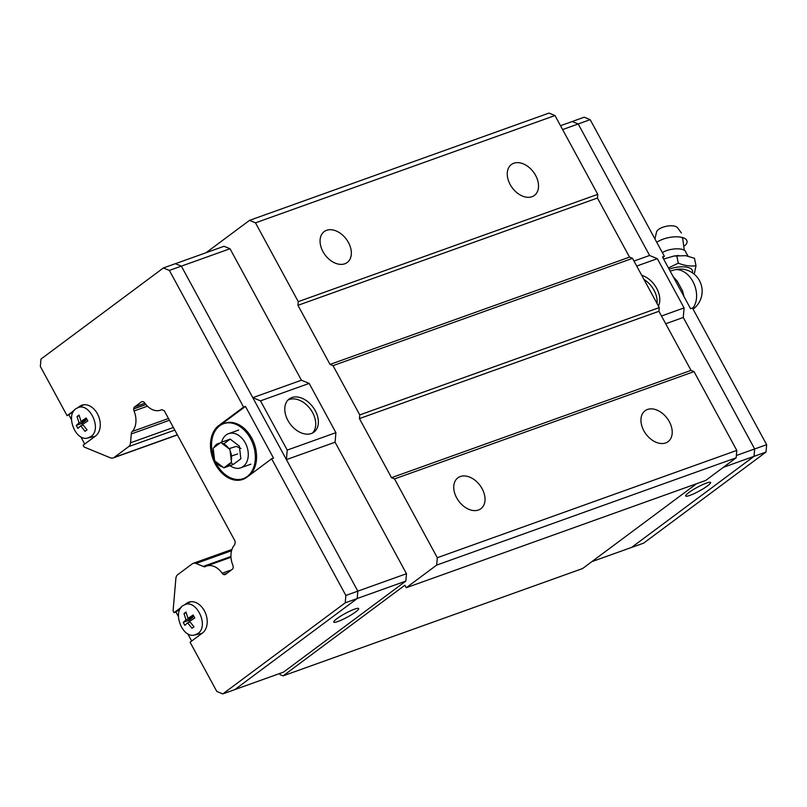 <?xml version="1.0" encoding="UTF-8"?>
<svg xmlns="http://www.w3.org/2000/svg" width="807" height="807" viewBox="0 0 807 807"><rect width="100%" height="100%" fill="white"/><g stroke="black" fill="none" stroke-linecap="round" stroke-linejoin="round"><path stroke-width="1.21" d="M662.376 252.631C669.85 247.739 685.597 247.507 685.809 252.298L688.179 256.333M668.448 267.924L678.304 263.173C684.548 265.664 690.439 266.512 695.997 265.715L694.474 258.29L685.688 255.668L673.906 256.061L663.626 259.047M656.767 242.302A17.33 7.112 -11.6 0 1 673.482 236.915A17.33 7.112 -11.6 0 1 686.464 239.871A17.33 7.112 -11.6 0 1 686.939 240.768A17.33 7.112 -11.6 0 1 684.74 245.752M655.052 238.358L656.555 232.002A10.884 4.469 -11.6 0 1 658.583 229.43A10.884 4.469 -11.6 0 1 669.134 225.879A10.884 4.469 -11.6 0 1 677.507 227.705L681.38 232.971M695.997 265.715L694.252 274.209M678.304 263.173L676.78 255.738M670.163 271.081L675.489 269.629A11.823 4.852 -11.6 0 1 683.862 269.326A22.233 22.233 0 0 1 693.062 309.142M683.993 296.562L682.581 290.954L677.295 281.229L673.149 276.599M631.568 547.428L754.031 456.358L754.666 448.974L766.65 444.677L692.456 308.022L690.58 308.698L662.507 256.989L664.373 256.313L662.789 257.504M664.373 256.313L590.179 119.658L584.197 117.197L572.123 121.554M636.703 266.058L657.332 258.664L649.615 255.486L578.195 123.955L590.179 119.658M754.666 448.974L683.257 317.433L684.074 307.911L657.332 258.664M591.824 561.672L631.619 547.408L754.01 456.348L754.636 448.954L683.257 317.433M562.6 129.574L578.195 123.985L572.213 121.524L578.195 123.955L649.615 255.486M631.619 547.449L643.603 543.161L766.014 452.061L766.65 444.677M754.031 456.358L766.014 452.061M683.247 317.474L665.714 323.758M661.498 316.001L684.074 307.911M633.989 261.065L649.585 255.476M641.726 275.298A20.679 14.183 -126.7 0 1 658.421 306.055M644.016 279.515A20.679 14.183 -126.7 0 1 657.059 303.543M723.344 467.334L754.01 456.348M689.874 495.397A14.163 2.108 -28.5 0 1 685.698 496.002A14.163 2.108 -28.5 0 1 697.137 487.398A14.163 2.108 -28.5 0 1 710.594 482.485A14.163 2.108 -28.5 0 1 703.734 488.437A14.163 2.108 -28.5 0 1 689.874 495.397M736.357 455.511L754.636 448.954M560.512 125.721L572.213 121.524M77.623 407.848L79.5 406.456A16.997 12.115 70.3 0 1 81.779 405.225A16.997 12.115 70.3 0 1 98.242 415.464A16.997 12.115 70.3 0 1 95.539 436.002L83.131 445.232L84.089 446.997L110.347 457.811A6.799 4.842 -109.7 0 0 113.182 457.942A6.799 4.842 -109.7 0 0 114.1 457.458L128.666 446.614A6.799 4.842 -109.7 0 0 130.532 442.791L131.299 433.944A3.399 2.421 70.3 0 1 132.277 431.463A18.702 13.326 -109.7 0 0 134.043 410.975A3.399 2.421 70.3 0 1 133.71 408.907L133.71 408.806A3.399 2.421 70.3 0 1 134.648 406.899L141.316 401.936A3.399 2.421 70.3 0 1 141.77 401.694A3.399 2.421 70.3 0 1 143.192 401.755L143.343 401.825A3.399 2.421 70.3 0 1 144.796 403.046A18.702 13.326 -109.7 0 0 160.553 410.158A18.702 13.326 -109.7 0 0 161.309 409.845A3.399 2.421 70.3 0 1 163.095 410.269L164.285 410.763L235.15 541.275L235.029 542.758A3.399 2.421 70.3 0 1 234.595 544.816A18.702 13.326 -109.7 0 0 232.84 565.213A3.399 2.421 70.3 0 1 233.173 567.271L233.162 567.462A3.399 2.421 70.3 0 1 232.224 569.369L225.556 574.332A3.399 2.421 70.3 0 1 225.103 574.584A3.399 2.421 70.3 0 1 223.68 574.513L223.6 574.483A3.399 2.421 70.3 0 1 222.147 573.242A18.702 13.326 -109.7 0 0 206.35 566.09A18.702 13.326 -109.7 0 0 205.553 566.413A3.399 2.421 70.3 0 1 205.059 566.696A3.399 2.421 70.3 0 1 203.213 566.413L196.051 563.457A6.799 4.842 -109.7 0 0 193.216 563.326A6.799 4.842 -109.7 0 0 192.298 563.821L177.732 574.655A6.799 4.842 -109.7 0 0 175.865 578.478L173.081 610.899L174.04 612.664L181.383 607.207M73.326 411.762L67.092 415.686L40.35 366.439L40.986 359.054L163.397 267.964L175.381 263.667L181.363 266.139L357.834 591.148L357.198 598.542L234.787 689.632L222.803 693.919L216.821 691.458L190.079 642.221L202.486 632.981A16.997 12.115 70.3 0 0 205.19 612.442A16.997 12.115 70.3 0 0 188.737 602.204A16.997 12.115 70.3 0 0 186.447 603.434L187.607 603.293M191.673 641.03L187.678 633.677M178.397 616.578L175.916 611.999L174.04 612.664M180.284 608.75L175.916 611.999M184.571 604.826L186.447 603.434M188.324 602.768A16.997 12.115 70.3 0 1 189.685 601.921M202.214 633.192A16.715 11.913 70.3 0 1 200.963 633.576L194.749 634.958C181.928 638.862 171.669 610.223 184.057 605.099C195.96 597.926 209.608 626.03 197.866 633.525L194.749 634.958M184.057 605.099L189.726 602.224A16.715 11.913 70.3 0 1 190.916 601.729M185.963 612.049L188.001 618.384L193.145 615.005L194.749 617.96L189.605 621.34L193.993 626.827L192.005 628.3L187.617 622.812L184.823 625.344L183.219 622.389L186.014 619.857L183.986 613.522L185.963 612.049M189.615 622.096L188.707 620.422L183.219 622.389M188.707 620.422L192.671 617.476L192.328 616.83M193.811 616.296L188.001 618.384M186.014 619.857L192.671 617.476M190.059 621.935L187.617 622.812M186.175 612.735L183.986 613.522M175.432 263.687L224.043 246.276L230.025 248.738L169.379 270.426L243.583 407.081L245.449 406.415L273.533 458.114L271.656 458.79L345.85 595.445L345.225 602.829L222.803 693.919M357.834 591.148L345.85 595.445M271.656 458.79L246.841 477.25A29.748 21.194 70.3 0 1 242.836 479.408A29.748 21.194 70.3 0 1 214.037 461.493A29.748 21.194 70.3 0 1 218.768 425.551L243.583 407.081M245.449 406.415L220.644 424.875L218.768 425.551M243.764 479.045A29.748 21.194 70.3 0 1 237.429 479.509M218.526 426.752A29.748 21.194 70.3 0 1 220.644 424.875M247.729 476.594A29.183 20.79 70.3 0 1 244.521 478.198L243.28 478.642A29.183 20.79 70.3 0 1 215.055 461.12M214.591 460.051A29.183 20.79 70.3 0 1 219.675 425.814A29.183 20.79 70.3 0 1 223.6 423.695L224.83 423.251A29.183 20.79 70.3 0 1 252.833 440.279A29.183 20.79 70.3 0 1 249.141 475.545M223.6 423.695A29.183 20.79 70.3 0 1 251.855 441.268A29.183 20.79 70.3 0 1 247.214 476.534A29.183 20.79 70.3 0 1 243.28 478.642M214.107 447.441A12.357 8.796 70.3 0 1 216.498 444.425A12.357 8.796 70.3 0 1 219.847 443.174L220.805 442.458L221.935 443.336A12.357 8.796 70.3 0 1 228.825 448.601L229.975 449.469L230.156 451.052A12.357 8.796 70.3 0 1 231.296 460.585L231.498 462.159L230.54 462.865A12.357 8.796 70.3 0 1 224.8 467.142L223.862 467.848L222.712 466.981A12.357 8.796 70.3 0 1 215.822 461.715L214.692 460.837L214.491 459.264A12.357 8.796 70.3 0 1 213.341 449.731L213.169 448.147L219.847 443.174M223.862 467.848L233.213 464.499L240.849 458.81L239.326 446.12L230.156 439.109L223.67 443.931M230.812 462.663L233.213 464.499M222.712 466.981L215.822 461.715M214.491 459.264L213.341 449.731M220.805 442.458L230.156 439.109M230.54 462.865L224.8 467.142M230.156 451.052L231.296 460.585M221.935 443.336L228.825 448.601M67.092 415.686L74.436 410.228M163.397 267.964L169.379 270.426M79.5 406.456L80.66 406.314M81.366 405.79A16.997 12.115 70.3 0 1 82.738 404.943M84.725 444.052L80.73 436.698M71.45 419.6L68.958 415.02M95.266 436.204A16.715 11.913 70.3 0 1 94.005 436.587L87.802 437.979C74.98 441.883 64.711 413.245 77.099 408.11C89.002 400.948 102.66 429.052 90.909 436.547L87.802 437.979M77.099 408.11L82.778 405.245A16.715 11.913 70.3 0 1 83.958 404.751M79.015 415.07L81.043 421.395L86.198 418.026L87.802 420.982L82.647 424.351L87.035 429.838L85.048 431.321L80.67 425.834L77.876 428.366L76.272 425.41L79.066 422.878L77.028 416.543L79.015 415.07M82.657 425.118L81.749 423.443L76.272 425.41M81.749 423.443L85.724 420.487L85.371 419.852M86.863 419.317L81.043 421.395M79.066 422.878L85.724 420.487M83.101 424.956L80.67 425.834M79.227 415.756L77.028 416.543M357.198 598.542L345.225 602.829M169.45 420.276L131.299 433.944M168.481 418.49L132.277 431.463M230.943 556.477L203.213 566.413M260.5 400.847L252.783 397.669L301.425 380.218L309.172 383.406L260.5 400.847L287.231 450.094L286.414 459.617L335.087 442.216L406.476 573.706L357.824 591.138M309.172 383.406L335.904 432.653L335.087 442.216M335.904 432.653L287.231 450.094M311.331 433.52A20.679 14.183 -126.7 0 1 288.987 422.263A20.679 14.183 -126.7 0 1 289.219 398.951A20.679 14.183 -126.7 0 1 312.955 407.071A20.679 14.183 -126.7 0 1 313.923 432.138A20.679 14.183 -126.7 0 1 311.331 433.52M287.988 400.04A20.679 14.183 -126.7 0 1 310.322 409.028A20.679 14.183 -126.7 0 1 312.521 433.006M230.025 248.738L301.425 380.218M406.476 573.706L405.84 581.09L357.198 598.512M405.84 581.09L283.459 672.16L234.877 689.561M337.962 621.491A14.163 2.108 -28.5 0 1 333.785 622.096A14.163 2.108 -28.5 0 1 345.225 613.481A14.163 2.108 -28.5 0 1 358.681 608.569A14.163 2.108 -28.5 0 1 351.822 614.52A14.163 2.108 -28.5 0 1 337.962 621.491M279.545 673.552L280.14 674.652L283.075 675.863L404.862 585.236L406.224 587.748L436.668 565.102L437.303 557.718L394.522 478.924L391.526 477.694L359.438 418.591L359.761 414.899L333.019 365.652L330.033 364.421L297.944 305.328L298.267 301.636L597.765 194.336L554.984 115.542L549.002 113.081L249.504 220.382L206.037 252.722M597.765 194.336L597.442 198.028L629.531 257.12L632.517 258.351L659.258 307.598L658.936 311.29L691.024 370.383L694.02 371.613L394.522 478.924M436.668 565.102L736.166 457.791L736.801 450.407L694.02 371.613M736.166 457.791L705.721 480.447L406.224 587.748M696.582 483.716L582.573 568.552L283.075 675.863M298.267 301.636L255.486 222.843L249.504 220.382M359.761 414.899L659.258 307.598M658.936 311.29L359.438 418.591M333.019 365.652L632.517 258.351M330.033 364.421L629.531 257.12M391.526 477.694L691.024 370.383M297.944 305.328L597.442 198.028M255.486 222.843L554.984 115.542M344.791 263.788A19.267 13.215 -126.7 0 1 323.97 253.307A19.267 13.215 -126.7 0 1 324.202 231.589A19.267 13.215 -126.7 0 1 346.304 239.154A19.267 13.215 -126.7 0 1 347.202 262.507A19.267 13.215 -126.7 0 1 344.791 263.788M531.974 196.726A19.267 13.215 -126.7 0 1 511.164 186.235A19.267 13.215 -126.7 0 1 511.386 164.527A19.267 13.215 -126.7 0 1 533.488 172.093A19.267 13.215 -126.7 0 1 534.385 195.435A19.267 13.215 -126.7 0 1 531.974 196.726M437.303 557.718L736.801 450.407M665.664 442.952A19.267 13.215 -126.7 0 1 644.854 432.461A19.267 13.215 -126.7 0 1 645.075 410.753A19.267 13.215 -126.7 0 1 667.177 418.319A19.267 13.215 -126.7 0 1 668.075 441.661A19.267 13.215 -126.7 0 1 665.664 442.952M478.48 510.014A19.267 13.215 -126.7 0 1 457.66 499.533A19.267 13.215 -126.7 0 1 457.892 477.815A19.267 13.215 -126.7 0 1 479.994 485.38A19.267 13.215 -126.7 0 1 480.891 508.733A19.267 13.215 -126.7 0 1 478.48 510.014M230.045 465.629A18.137 12.922 -109.7 0 0 240.789 467.798A18.137 12.922 -109.7 0 0 243.23 466.486A18.137 12.922 -109.7 0 0 246.115 444.576A18.137 12.922 -109.7 0 0 228.563 433.662A18.137 12.922 -109.7 0 0 221.643 442.165M669.124 269.185A16.776 6.88 -11.6 0 1 686.162 267.077A16.776 6.88 -11.6 0 1 692.386 272.796M675.489 269.629A22.233 15.837 70.3 0 1 693.99 283.761A22.233 15.837 70.3 0 1 692.648 308.385M177.338 434.791L114.1 457.458M173.354 427.458L130.532 442.791M174.786 430.091L128.666 446.614M147.439 406.173L134.043 410.975M145.926 404.529L133.71 408.907M145.865 404.458L133.71 408.806M144.917 403.218L134.648 406.899M142.284 401.593L141.316 401.936M226.828 573.384L223.68 574.513M226.989 573.273L223.6 574.483M231.538 569.883L222.147 573.242M231.548 550.737L196.051 563.457M684.255 250.261L682.752 238.69L681.935 237.389M678.758 255.446L673.906 256.051M240.99 448.47L236.36 446.392L228.895 448.662M231.498 455.995L237.661 453.938M177.409 434.933L113.182 457.942M161.521 409.815L160.553 410.158M230.984 557.264L206.35 566.09M231.932 549.456L193.216 563.326M238.67 430.04L228.563 433.662M250.896 464.176L240.789 467.798"/></g></svg>
